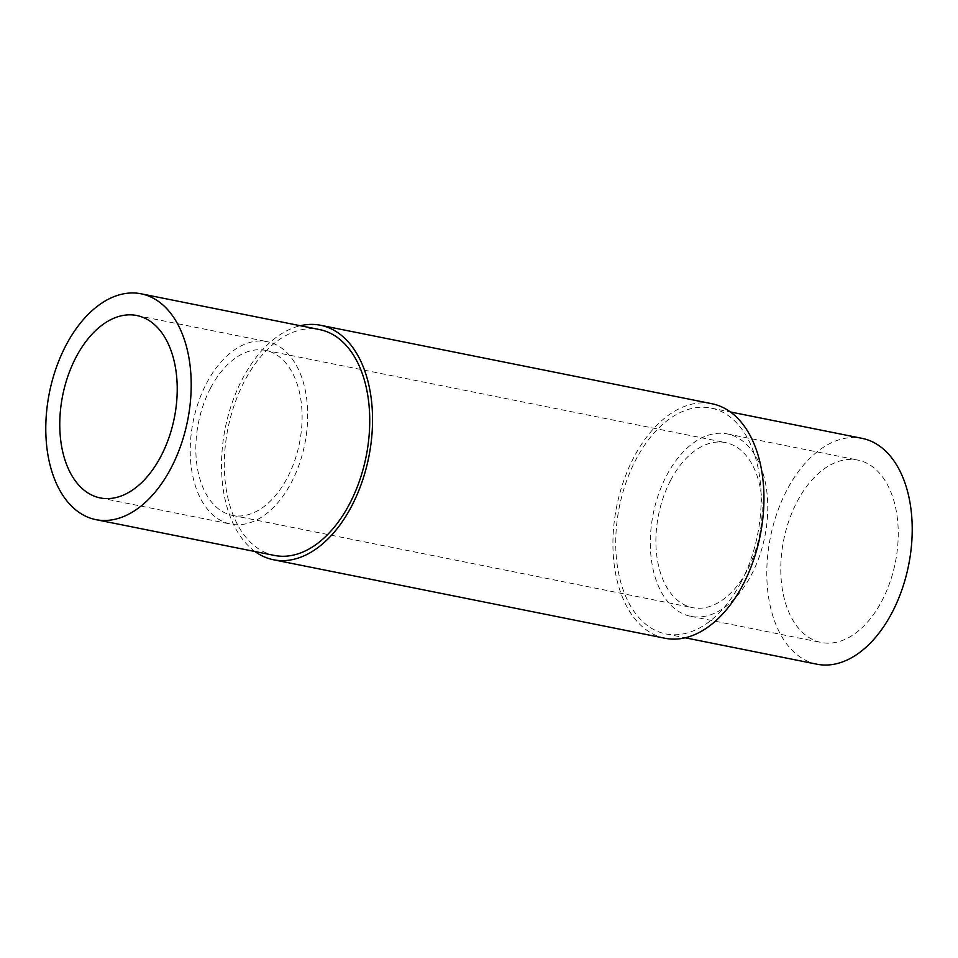 <?xml version="1.0" encoding="UTF-8"?>
<svg xmlns="http://www.w3.org/2000/svg" width="958" height="958" viewBox="0 0 958 958"><rect width="100%" height="100%" fill="white"/><g stroke="black" fill="none" stroke-linecap="round" stroke-linejoin="round"><path stroke-width="0.72" stroke-dasharray="4.79 3.59" d="M670.72 480.138A84.16 51.528 101.3 0 1 725.577 442.608A84.16 51.528 101.3 0 1 747.348 570.106A84.16 51.528 101.3 0 1 692.49 607.635A84.16 51.528 101.3 0 1 670.72 480.138M210.652 387.894A84.16 51.528 101.3 0 1 265.51 350.365A84.16 51.528 101.3 0 1 287.28 477.862A84.16 51.528 101.3 0 1 232.423 515.392A84.16 51.528 101.3 0 1 210.652 387.894M797.164 501.561A93.01 56.953 101.3 0 1 857.793 460.079A93.01 56.953 101.3 0 1 881.851 601.001A93.01 56.953 101.3 0 1 821.222 642.483A93.01 56.953 101.3 0 1 797.164 501.561M666.696 475.396A93.01 56.953 101.3 0 1 727.326 433.926A93.01 56.953 101.3 0 1 751.383 574.848A93.01 56.953 101.3 0 1 690.754 616.317A93.01 56.953 101.3 0 1 666.696 475.396M740.869 582.548A115.164 70.509 101.3 0 1 665.798 633.909A115.164 70.509 101.3 0 1 636.004 459.433A115.164 70.509 101.3 0 1 711.075 408.084A115.164 70.509 101.3 0 1 740.869 582.548M816.875 664.193A115.164 70.509 101.3 0 1 787.081 489.718A115.164 70.509 101.3 0 1 862.14 438.369M255.032 551.545A119.582 73.227 101.3 0 1 242.59 378.59A119.582 73.227 101.3 0 1 300.309 325.72M664.924 638.244A119.582 73.227 101.3 0 1 633.992 457.062A119.582 73.227 101.3 0 1 711.95 403.737M274.395 555.424A115.164 70.509 101.3 0 1 244.601 380.961A115.164 70.509 101.3 0 1 319.673 329.6M206.617 383.152A93.01 56.953 101.3 0 1 267.246 341.683A93.01 56.953 101.3 0 1 291.304 482.604A93.01 56.953 101.3 0 1 230.674 524.074A93.01 56.953 101.3 0 1 206.617 383.152M265.51 350.365L725.577 442.608M727.326 433.926L857.793 460.079M665.798 633.909L685.162 637.788M136.778 315.517L267.246 341.683M100.207 497.921L230.674 524.074M711.075 408.084L730.439 411.964M690.754 616.317L821.222 642.483M232.423 515.392L692.49 607.635"/><path stroke-width="1.44" d="M730.439 411.964L862.14 438.369A115.164 70.509 101.3 0 1 891.934 612.845A115.164 70.509 101.3 0 1 816.875 664.193L685.162 637.788M300.309 325.72A119.582 73.227 101.3 0 1 320.535 325.265A119.582 73.227 101.3 0 1 351.478 506.447A119.582 73.227 101.3 0 1 273.521 559.771A119.582 73.227 101.3 0 1 255.032 551.545M320.535 325.265L711.95 403.737A119.582 73.227 101.3 0 1 742.881 584.919A119.582 73.227 101.3 0 1 664.924 638.244L273.521 559.771M170.919 468.282A115.164 70.509 101.3 0 1 95.86 519.631A115.164 70.509 101.3 0 1 66.066 345.155A115.164 70.509 101.3 0 1 141.125 293.807A115.164 70.509 101.3 0 1 170.919 468.282M141.125 293.807L319.673 329.6A115.164 70.509 101.3 0 1 349.454 504.076A115.164 70.509 101.3 0 1 274.395 555.424L95.86 519.631M76.149 356.999A93.01 56.953 101.3 0 1 136.778 315.517A93.01 56.953 101.3 0 1 160.836 456.439A93.01 56.953 101.3 0 1 100.207 497.921A93.01 56.953 101.3 0 1 76.149 356.999"/></g></svg>
